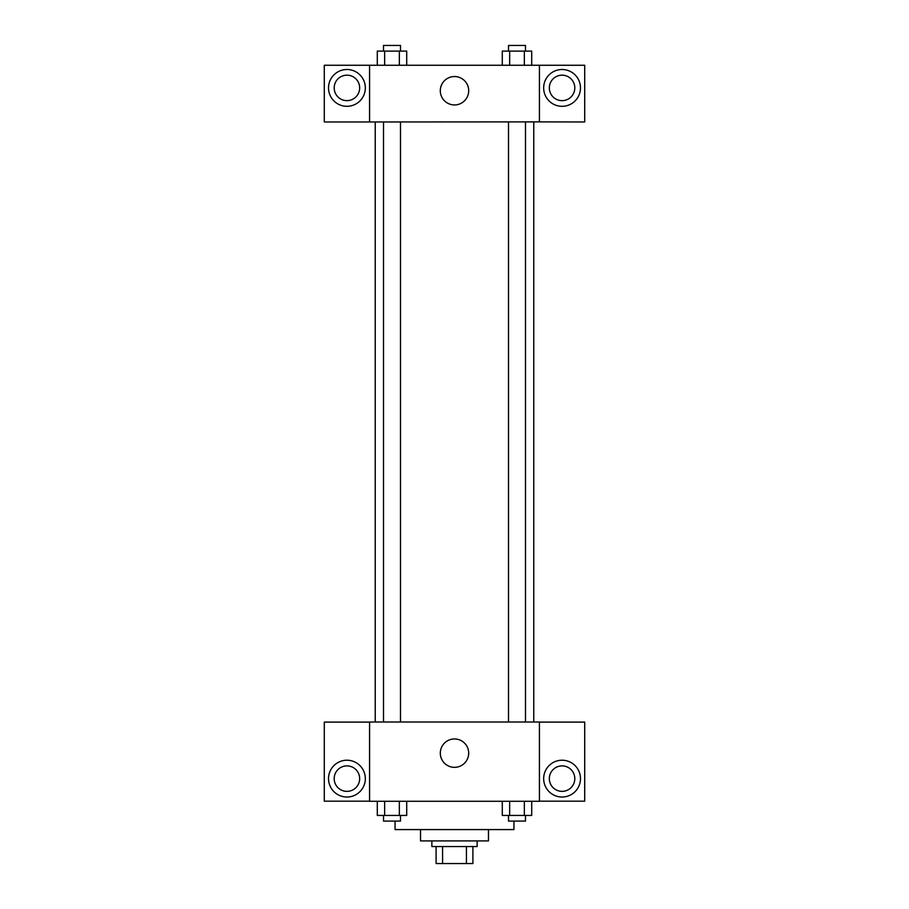 <?xml version="1.0" encoding="UTF-8"?>
<svg xmlns="http://www.w3.org/2000/svg" width="909" height="909" viewBox="0 0 909 909"><rect width="100%" height="100%" fill="white"/><g stroke="black" fill="none" stroke-linecap="round" stroke-linejoin="round"><path stroke-width="1.36" d="M466.419 846.563L466.419 863.55L436.104 863.55L436.104 846.563M466.419 863.55L472.896 863.55L472.896 846.563L472.896 863.55M477.145 840.905L477.145 846.563L431.855 846.563L431.855 840.905M442.581 846.563L442.581 863.55M488.474 829.576L488.474 840.905L420.526 840.905L420.526 829.576M513.949 821.088L513.949 829.576L395.051 829.576L395.051 821.088M539.423 801.272L369.577 801.272L369.577 722.007L539.423 722.007L539.423 801.272M346.931 797.023A18.396 18.396 0 0 1 330.99 769.423A18.396 18.396 0 0 1 362.861 769.423A18.396 18.396 0 0 1 346.931 797.023M369.577 801.181L324.286 801.181L324.286 722.098L369.577 722.098M334.194 778.627A12.737 12.737 0 0 1 346.931 765.889A12.737 12.737 0 0 1 359.669 778.627A12.737 12.737 0 0 1 346.931 791.364A12.737 12.737 0 0 1 334.194 778.627M454.5 767.344A14.203 14.203 0 0 1 442.206 746.05A14.203 14.203 0 0 1 466.794 746.05A14.203 14.203 0 0 1 454.5 767.344M562.069 797.023A18.396 18.396 0 0 1 546.139 769.423A18.396 18.396 0 0 1 578.01 769.423A18.396 18.396 0 0 1 562.069 797.023M539.423 801.181L584.714 801.181L584.714 722.098L539.423 722.098M549.331 778.627A12.737 12.737 0 0 1 562.069 765.889A12.737 12.737 0 0 1 574.806 778.627A12.737 12.737 0 0 1 562.069 791.364A12.737 12.737 0 0 1 549.331 778.627M533.765 121.886L533.765 722.007M508.506 722.007L508.506 121.886M400.494 121.886L400.494 722.007M539.423 121.886L584.714 121.976L584.714 65.266L539.423 65.266L539.423 121.886L369.577 121.976L324.286 121.976L324.286 65.266L369.577 65.266L369.577 121.886M359.669 87.912A12.737 12.737 0 0 1 346.931 100.649A12.737 12.737 0 0 1 334.194 87.912A12.737 12.737 0 0 1 346.931 75.174A12.737 12.737 0 0 1 359.669 87.912M346.931 106.308A18.396 18.396 0 0 1 330.99 78.708A18.396 18.396 0 0 1 362.861 78.708A18.396 18.396 0 0 1 346.931 106.308M574.806 87.912A12.737 12.737 0 0 1 555.706 98.945A12.737 12.737 0 0 1 555.706 76.879A12.737 12.737 0 0 1 574.806 87.912M562.069 106.308A18.396 18.396 0 0 1 546.139 78.708A18.396 18.396 0 0 1 578.01 78.708A18.396 18.396 0 0 1 562.069 106.308M539.423 65.266L369.577 65.266M440.297 90.741A14.203 14.203 0 0 1 461.602 78.447A14.203 14.203 0 0 1 461.602 103.035A14.203 14.203 0 0 1 440.297 90.741M531.708 65.266L531.708 51.109L502.291 51.109L502.291 65.266M524.357 51.109L524.357 65.266M509.654 51.109L509.654 65.266M508.506 51.109L508.506 45.45L525.493 45.45L525.493 51.109M406.709 65.266L406.709 51.109L377.292 51.109L377.292 65.266M399.346 51.109L399.346 65.266M384.643 51.109L384.643 65.266M383.507 51.109L383.507 45.45L400.494 45.45L400.494 51.109M531.708 801.272L531.708 815.43L502.291 815.43L502.291 801.272M524.357 801.272L524.357 815.43M509.654 801.272L509.654 815.43M525.493 815.43L525.493 821.088L508.506 821.088L508.506 815.43M406.709 801.272L406.709 815.43L377.292 815.43L377.292 801.272M399.346 801.272L399.346 815.43M384.643 801.272L384.643 815.43M400.494 815.43L400.494 821.088L383.507 821.088L383.507 815.43M375.235 121.886L375.235 722.007M525.493 722.007L525.493 121.886M383.507 121.886L383.507 722.007"/></g></svg>
